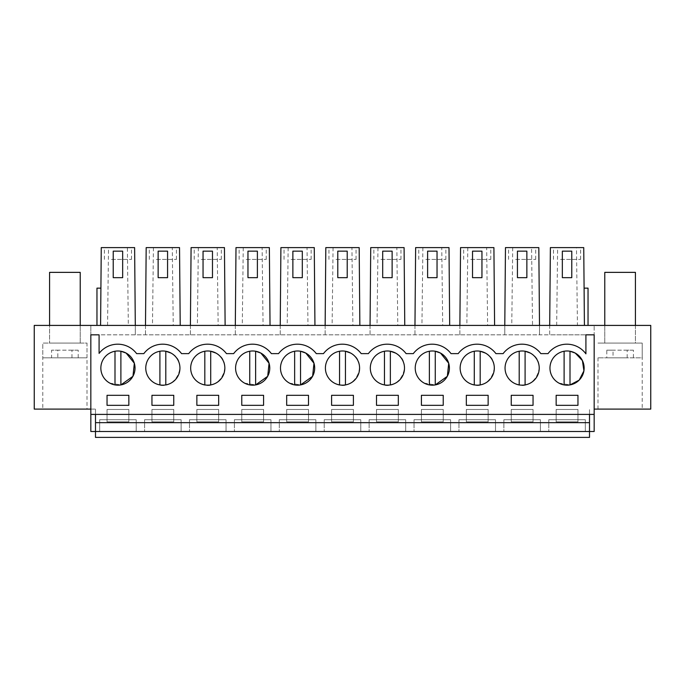 <?xml version="1.0" encoding="UTF-8"?>
<svg xmlns="http://www.w3.org/2000/svg" width="685" height="685" viewBox="0 0 685 685"><rect width="100%" height="100%" fill="white"/><g stroke="black" fill="none" stroke-linecap="round" stroke-linejoin="round"><path stroke-width="0.51" stroke-dasharray="3.42 2.57" d="M99.676 431.499L99.676 419.708L99.676 431.499L136.212 431.499L95.489 431.499L95.489 409.099L90.831 409.099L90.831 414.408L95.489 414.408L95.489 409.099L90.831 409.099L90.831 325.409L90.831 334.837L135.305 334.837L135.305 325.409L594.169 325.409L594.169 334.837L90.831 334.837L90.831 431.499L594.169 431.499L594.169 334.837L549.695 334.837L549.695 325.409L584.416 325.409L549.695 325.409L549.695 334.837L539.506 334.837L539.506 325.409L504.785 325.409L539.506 325.409L538.821 247.61L531.577 247.61L532.528 325.409M90.831 414.408L90.831 409.099L34.25 409.099L34.25 325.409L135.305 325.409L100.584 325.409L135.305 325.409L134.62 247.61L127.376 247.61L128.326 325.409M135.305 325.409L135.305 334.837L539.506 334.837L539.506 325.409M96.962 325.409L100.584 325.409L96.962 325.409L96.962 288.145L100.909 288.145L100.584 325.409L100.909 288.145M594.169 409.099L650.75 409.099L650.75 325.409L594.169 325.409L594.169 414.408L594.169 334.837L585.915 334.837L585.915 353.854A23.573 23.573 0 0 0 548.026 353.623L540.842 353.623A23.573 23.573 0 0 0 503.115 353.623L495.923 353.623A23.573 23.573 0 0 0 458.205 353.623L451.013 353.623A23.573 23.573 0 0 0 413.295 353.623L406.102 353.623A23.573 23.573 0 0 0 368.384 353.623L361.192 353.623A23.573 23.573 0 0 0 323.474 353.623L316.282 353.623A23.573 23.573 0 0 0 278.564 353.623L271.371 353.623A23.573 23.573 0 0 0 233.645 353.623L226.461 353.623A23.573 23.573 0 0 0 188.735 353.623L181.551 353.623A23.573 23.573 0 0 0 143.824 353.623L136.632 353.623A23.573 23.573 0 0 0 99.085 353.4L99.085 334.837L90.831 334.837L90.831 409.099M588.038 325.409L584.416 325.409L588.038 325.409L588.038 288.145L584.091 288.145L584.416 325.409L583.74 247.61L576.487 247.61L577.438 325.409M49.577 325.409L80.222 325.409L49.577 325.409L49.577 343.091L49.577 325.409M635.423 325.409L604.778 325.409L635.423 325.409L635.423 343.091L604.778 343.091L635.423 343.091L604.778 343.091L635.423 343.091L635.423 325.409M145.494 334.837L145.494 325.409L180.215 325.409L145.494 325.409L145.494 334.837M180.215 325.409L179.53 247.61L172.286 247.61L173.236 325.409M190.404 334.837L190.404 325.409L225.125 325.409L190.404 325.409L190.404 334.837M225.125 325.409L224.449 247.61L217.196 247.61L218.147 325.409M235.315 334.837L235.315 325.409L270.036 325.409L235.315 325.409L235.315 334.837M270.036 325.409L269.359 247.61L262.115 247.61L263.057 325.409M280.233 334.837L280.233 325.409L314.946 325.409L280.233 325.409L280.233 334.837M314.946 325.409L314.269 247.61L307.026 247.61L307.967 325.409M325.144 334.837L325.144 325.409L359.856 325.409L325.144 325.409L325.144 334.837M359.856 325.409L359.18 247.61L351.936 247.61L352.878 325.409M370.054 334.837L370.054 325.409L404.767 325.409L370.054 325.409L370.054 334.837M404.767 325.409L404.09 247.61L396.846 247.61L397.788 325.409M414.964 334.837L414.964 325.409L449.685 325.409L414.964 325.409L414.964 334.837M449.685 325.409L449 247.61L441.756 247.61L442.707 325.409M459.875 334.837L459.875 325.409L494.596 325.409L459.875 325.409L459.875 334.837M494.596 325.409L493.911 247.61L486.667 247.61L487.617 325.409M504.785 334.837L504.785 325.409L504.785 334.837M128.848 409.459L128.848 421.832L107.04 421.832L107.04 409.459L128.848 409.459L128.848 421.832L107.04 421.832L107.04 409.459L128.848 409.459M376.51 409.459L398.319 409.459L398.319 421.832L376.51 421.832L376.51 409.459L398.319 409.459L398.319 421.832L376.51 421.832L376.51 409.459M353.4 421.832L331.6 421.832L331.6 409.459L353.4 409.459L353.4 421.832L331.6 421.832L331.6 409.459L353.4 409.459L353.4 421.832M466.331 409.459L488.14 409.459L488.14 421.832L466.331 421.832L466.331 409.459L488.14 409.459L488.14 421.832L466.331 421.832L466.331 409.459M443.229 421.832L421.421 421.832L421.421 409.459L443.229 409.459L443.229 421.832L421.421 421.832L421.421 409.459L443.229 409.459L443.229 421.832M196.86 409.459L218.669 409.459L218.669 421.832L196.86 421.832L196.86 409.459L218.669 409.459L218.669 421.832L196.86 421.832L196.86 409.459M151.95 409.459L173.759 409.459L173.759 421.832L151.95 421.832L151.95 409.459L173.759 409.459L173.759 421.832L151.95 421.832L151.95 409.459M308.49 421.832L286.681 421.832L286.681 409.459L308.49 409.459L308.49 421.832L286.681 421.832L286.681 409.459L308.49 409.459L308.49 421.832M241.771 409.459L263.579 409.459L263.579 421.832L241.771 421.832L241.771 409.459L263.579 409.459L263.579 421.832L241.771 421.832L241.771 409.459M511.241 421.832L511.241 409.459L533.05 409.459L533.05 421.832L511.241 421.832L511.241 409.459L533.05 409.459L533.05 421.832L511.241 421.832M577.96 409.459L577.96 421.832L556.151 421.832L556.151 409.459L577.96 409.459L577.96 421.832L556.151 421.832L556.151 409.459L577.96 409.459M136.212 431.499L136.212 419.708L136.212 431.499L589.511 431.499L589.511 437.39M42.795 409.099L87.004 409.099L42.795 409.099L42.795 343.091L87.004 343.091L87.004 409.099M517.432 277.665L526.859 277.665L526.859 251.147L517.432 251.147L517.432 277.665M472.522 277.665L481.949 277.665L481.949 251.147L472.522 251.147L472.522 277.665M427.611 277.665L437.039 277.665L437.039 251.147L427.611 251.147L427.611 277.665M382.692 277.665L392.128 277.665L392.128 251.147L382.692 251.147L382.692 277.665M337.782 277.665L347.218 277.665L347.218 251.147L337.782 251.147L337.782 277.665M292.872 277.665L302.308 277.665L302.308 251.147L292.872 251.147L292.872 277.665M247.961 277.665L257.389 277.665L257.389 251.147L247.961 251.147L247.961 277.665M203.051 277.665L212.478 277.665L212.478 251.147L203.051 251.147L203.051 277.665M158.141 277.665L167.568 277.665L167.568 251.147L158.141 251.147L158.141 277.665M113.231 277.665L122.658 277.665L122.658 251.147L113.231 251.147L113.231 277.665M107.562 325.409L108.513 247.61L101.26 247.61L100.584 325.409M108.513 247.61L127.376 247.61M556.674 325.409L557.624 247.61L550.38 247.61L549.695 325.409M557.624 247.61L576.487 247.61M584.416 325.409L584.091 288.145M562.342 277.665L571.769 277.665L571.769 251.147L562.342 251.147L562.342 277.665M80.222 343.091L80.222 325.409L80.222 343.091L49.577 343.091L80.222 343.091M604.778 325.409L604.778 343.091L604.778 325.409M172.286 247.61L146.179 247.61L145.494 325.409M217.196 247.61L191.089 247.61L190.404 325.409M262.115 247.61L236 247.61L235.315 325.409M307.026 247.61L280.91 247.61L280.233 325.409M351.936 247.61L325.82 247.61L325.144 325.409M396.846 247.61L370.731 247.61L370.054 325.409M441.756 247.61L415.641 247.61L414.964 325.409M486.667 247.61L460.551 247.61L459.875 325.409M531.577 247.61L505.47 247.61L504.785 325.409M642.205 409.099L597.996 409.099L642.205 409.099L642.205 343.091L597.996 343.091L642.205 343.091L597.996 343.091L642.205 343.091L642.205 357.827L613.041 357.827L613.041 350.163L606.79 350.163L606.79 357.827L597.996 357.827L627.16 357.827L606.79 357.827M594.169 414.408L589.511 414.408L589.511 409.099L589.511 431.499M95.489 431.499L95.489 437.39M540.414 431.499L540.414 419.708L503.877 419.708L540.414 419.708L540.414 431.499L503.877 431.499L503.877 419.708L503.877 431.499M495.503 431.499L495.503 419.708L458.967 419.708L495.503 419.708L495.503 431.499L458.967 431.499L458.967 419.708L458.967 431.499M450.593 431.499L450.593 419.708L414.048 419.708L450.593 419.708L450.593 431.499L414.048 431.499L414.048 419.708L414.048 431.499M405.683 431.499L405.683 419.708L369.138 419.708L405.683 419.708L405.683 431.499L369.138 431.499L369.138 419.708L369.138 431.499M360.772 431.499L360.772 419.708L324.228 419.708L360.772 419.708L360.772 431.499L324.228 431.499L324.228 419.708L324.228 431.499M315.862 431.499L315.862 419.708L279.317 419.708L315.862 419.708L315.862 431.499L279.317 431.499L279.317 419.708L279.317 431.499M270.952 431.499L270.952 419.708L234.407 419.708L270.952 419.708L270.952 431.499L234.407 431.499L234.407 419.708L234.407 431.499M226.033 431.499L226.033 419.708L189.497 419.708L226.033 419.708L226.033 431.499L189.497 431.499L189.497 419.708L189.497 431.499M181.123 431.499L181.123 419.708L144.586 419.708L181.123 419.708L181.123 431.499L144.586 431.499L144.586 419.708L144.586 431.499M99.676 419.708L136.212 419.708L99.676 419.708M585.324 431.499L585.324 419.708L548.788 419.708L585.324 419.708L585.324 431.499L548.788 431.499L548.788 419.708L548.788 431.499M71.959 357.827L71.959 350.163L78.21 350.163L78.21 357.827L87.004 357.827L87.004 343.091L42.795 343.091L87.004 343.091L42.795 343.091L42.795 357.827L71.959 357.827L42.795 357.827M515.642 247.61L535.704 247.61L515.642 247.61M470.732 247.61L490.794 247.61L470.732 247.61M425.822 247.61L445.875 247.61L425.822 247.61M380.911 247.61L400.965 247.61L380.911 247.61M336.001 247.61L356.054 247.61L336.001 247.61M291.091 247.61L311.144 247.61L291.091 247.61M246.18 247.61L266.234 247.61L246.18 247.61M201.27 247.61L221.323 247.61L201.27 247.61M156.351 247.61L176.413 247.61L156.351 247.61M111.441 247.61L131.503 247.61L111.441 247.61M560.561 247.61L580.615 247.61L560.561 247.61M153.423 247.61L152.472 325.409M198.333 247.61L197.383 325.409M243.243 247.61L242.293 325.409M288.154 247.61L287.212 325.409M333.064 247.61L332.122 325.409M377.974 247.61L377.033 325.409M422.885 247.61L421.943 325.409M467.804 247.61L466.853 325.409M512.714 247.61L511.763 325.409M597.996 409.099L597.996 357.827M95.489 414.408L589.511 414.408M515.642 259.401L535.704 259.401L515.642 259.401M470.732 259.401L490.794 259.401L470.732 259.401M425.822 259.401L445.875 259.401L425.822 259.401M380.911 259.401L400.965 259.401L380.911 259.401M336.001 259.401L356.054 259.401L336.001 259.401M291.091 259.401L311.144 259.401L291.091 259.401M246.18 259.401L266.234 259.401L246.18 259.401M201.27 259.401L221.323 259.401L201.27 259.401M156.351 259.401L176.413 259.401L156.351 259.401M111.441 259.401L131.503 259.401L111.441 259.401M560.561 259.401L580.615 259.401L560.561 259.401M126.134 353.083A17.091 17.091 0 0 0 102.947 359.882A17.091 17.091 0 0 0 109.746 383.078L120.894 384.91A17.091 17.091 0 0 0 126.134 353.083A17.091 17.091 0 0 0 102.947 359.882A17.091 17.091 0 0 0 109.746 383.078A17.091 17.091 0 0 0 132.941 376.27A17.091 17.091 0 0 0 126.134 353.083L126.134 353.075M480.185 384.919L480.185 351.242A17.091 17.091 0 0 0 469.037 383.078C487.883 394.569 505.282 362.733 485.425 353.083A17.091 17.091 0 0 0 462.238 359.882A17.091 17.091 0 0 0 469.037 383.078A17.091 17.091 0 0 0 492.232 376.27A17.091 17.091 0 0 0 485.425 353.083A17.091 17.091 0 0 0 462.238 359.882A17.091 17.091 0 0 0 480.185 384.919A17.091 17.091 0 0 0 485.425 353.083L485.425 353.075M331.6 405.332L353.4 405.332L353.4 395.313L331.6 395.313L331.6 405.332M244.485 383.078L255.625 384.91A17.091 17.091 0 0 0 260.874 353.083A17.091 17.091 0 0 0 237.678 359.882A17.091 17.091 0 0 0 244.485 383.078A17.091 17.091 0 0 0 267.681 376.27A17.091 17.091 0 0 0 260.874 353.083A17.091 17.091 0 0 0 237.678 359.882A17.091 17.091 0 0 0 249.734 384.919L249.734 351.242A17.091 17.091 0 0 0 244.485 383.078M308.49 405.332L308.49 395.313L286.681 395.313L286.681 405.332L308.49 405.332M210.715 384.919L210.715 351.242A17.091 17.091 0 0 0 199.575 383.078C218.421 394.569 235.811 362.733 215.963 353.083A17.091 17.091 0 0 0 192.768 359.882A17.091 17.091 0 0 0 199.575 383.078A17.091 17.091 0 0 0 222.762 376.27A17.091 17.091 0 0 0 215.963 353.083A17.091 17.091 0 0 0 192.768 359.882A17.091 17.091 0 0 0 210.715 384.919A17.091 17.091 0 0 0 215.963 353.083L215.963 353.083M218.669 395.313L196.86 395.313L196.86 405.332L218.669 405.332L218.669 395.313M171.053 353.083A17.091 17.091 0 0 0 147.857 359.882A17.091 17.091 0 0 0 154.656 383.078C173.502 394.569 190.901 362.733 171.053 353.083A17.091 17.091 0 0 0 147.857 359.882A17.091 17.091 0 0 0 154.656 383.078A17.091 17.091 0 0 0 177.852 376.27A17.091 17.091 0 0 0 171.053 353.083L171.044 353.075A17.091 17.091 0 0 1 165.804 384.919L165.804 351.242A17.091 17.091 0 0 0 154.656 383.078A17.091 17.091 0 0 0 165.804 384.919M173.759 395.313L151.95 395.313L151.95 405.332L173.759 405.332L173.759 395.313M525.095 384.919L525.095 351.242A17.091 17.091 0 0 0 513.947 383.078A17.091 17.091 0 0 0 539.009 370.859A17.091 17.091 0 0 0 507.148 359.882A17.091 17.091 0 0 0 513.947 383.078C532.793 394.569 550.192 362.733 530.344 353.083A17.091 17.091 0 0 0 507.148 359.882A17.091 17.091 0 0 0 513.947 383.078A17.091 17.091 0 0 0 537.143 376.27A17.091 17.091 0 0 0 530.344 353.083L530.336 353.083M443.229 395.313L421.421 395.313L421.421 405.332L443.229 405.332L443.229 395.313M424.126 383.078L435.266 384.91A17.091 17.091 0 0 0 440.515 353.083A17.091 17.091 0 0 0 417.319 359.882A17.091 17.091 0 0 0 424.126 383.078A17.091 17.091 0 0 0 447.322 376.27A17.091 17.091 0 0 0 440.515 353.083A17.091 17.091 0 0 0 417.319 359.882A17.091 17.091 0 0 0 435.266 384.919L435.266 351.242A17.091 17.091 0 0 0 424.126 383.078M263.579 395.313L241.771 395.313L241.771 405.332L263.579 405.332L263.579 395.313M345.445 384.919L345.445 351.242A17.091 17.091 0 0 0 334.306 383.078C353.152 394.569 370.542 362.733 350.694 353.083A17.091 17.091 0 0 0 327.498 359.882A17.091 17.091 0 0 0 334.306 383.078A17.091 17.091 0 0 0 357.501 376.27A17.091 17.091 0 0 0 350.694 353.083A17.091 17.091 0 0 0 327.498 359.882A17.091 17.091 0 0 0 345.445 384.919A17.091 17.091 0 0 0 350.694 353.083L350.694 353.075M376.51 395.313L376.51 405.332L398.319 405.332L398.319 395.313L376.51 395.313M395.605 353.083A17.091 17.091 0 0 0 372.409 359.882A17.091 17.091 0 0 0 379.216 383.078C398.062 394.569 415.452 362.733 395.605 353.083A17.091 17.091 0 0 0 372.409 359.882A17.091 17.091 0 0 0 379.216 383.078A17.091 17.091 0 0 0 402.412 376.27A17.091 17.091 0 0 0 395.605 353.083A17.091 17.091 0 0 1 390.356 384.919L390.356 351.242A17.091 17.091 0 0 0 379.216 383.078A17.091 17.091 0 0 0 390.356 384.919M488.14 395.313L466.331 395.313L466.331 405.332L488.14 405.332L488.14 395.313M289.395 383.078L300.535 384.91A17.091 17.091 0 0 0 305.784 353.083A17.091 17.091 0 0 0 282.588 359.882A17.091 17.091 0 0 0 289.395 383.078A17.091 17.091 0 0 0 312.591 376.27A17.091 17.091 0 0 0 305.784 353.083A17.091 17.091 0 0 0 282.588 359.882A17.091 17.091 0 0 0 300.535 384.919L300.535 351.242A17.091 17.091 0 0 0 289.395 383.078M533.05 405.332L533.05 395.313L511.241 395.313L511.241 405.332L533.05 405.332M577.96 405.332L577.96 395.313L556.151 395.313L556.151 405.332L577.96 405.332M575.254 353.083A17.091 17.091 0 0 0 552.059 359.882A17.091 17.091 0 0 0 558.866 383.078L570.006 384.91A17.091 17.091 0 0 0 575.254 353.083A17.091 17.091 0 0 0 552.059 359.882A17.091 17.091 0 0 0 558.866 383.078A17.091 17.091 0 0 0 582.053 376.27A17.091 17.091 0 0 0 575.254 353.083L575.246 353.075M107.04 395.313L107.04 405.332L128.848 405.332L128.848 395.313L107.04 395.313M120.894 351.242L120.894 351.242A17.091 17.091 0 0 0 109.746 383.078A17.091 17.091 0 0 0 120.894 384.919L120.894 351.242M114.994 351.242L114.994 384.919M159.905 351.242L159.905 384.919M204.815 351.242L204.815 384.919M255.625 351.242L255.625 384.919M294.644 351.242L294.644 384.919M339.554 351.242L339.554 384.919M384.465 351.242L384.465 384.919M429.375 351.242L429.375 384.919M474.285 351.242L474.285 384.919M519.196 351.242L519.196 384.919M570.014 351.242L570.006 384.919M564.106 351.242A17.091 17.091 0 0 0 564.106 384.919L564.106 351.242M87.004 357.827L57.84 357.827L57.84 350.163L51.581 350.163L51.581 357.827M49.577 272.365L80.222 272.365M78.21 357.827L57.84 357.827M71.959 350.163L51.581 350.163M78.21 350.163L57.84 350.163M627.16 357.827L627.16 350.163L633.419 350.163L633.419 357.827L642.205 357.827M604.778 272.365L635.423 272.365M633.419 357.827L613.041 357.827M627.16 350.163L606.79 350.163M633.419 350.163L613.041 350.163M508.587 259.401L508.587 247.61M535.704 259.401L535.704 247.61M463.676 259.401L463.676 247.61M490.794 259.401L490.794 247.61M418.766 259.401L418.766 247.61M445.875 259.401L445.875 247.61M373.856 259.401L373.856 247.61M400.965 259.401L400.965 247.61M328.946 259.401L328.946 247.61M356.054 259.401L356.054 247.61M284.035 259.401L284.035 247.61M311.144 259.401L311.144 247.61M239.125 259.401L239.125 247.61M266.234 259.401L266.234 247.61M194.206 259.401L194.206 247.61M221.323 259.401L221.323 247.61M149.296 259.401L149.296 247.61M176.413 259.401L176.413 247.61M104.385 259.401L104.385 247.61M131.503 259.401L131.503 247.61M553.497 259.401L553.497 247.61M580.615 259.401L580.615 247.61"/><path stroke-width="1.03" d="M90.831 414.408L90.831 431.499L95.489 431.499L95.489 437.39L589.511 437.39L589.511 431.499L95.489 431.499L95.489 422.654L589.511 422.654L589.511 431.499L594.169 431.499L594.169 334.837L585.915 334.837L585.915 353.854A23.573 23.573 0 0 0 548.026 353.623L540.842 353.623A23.573 23.573 0 0 0 503.115 353.623L495.923 353.623A23.573 23.573 0 0 0 458.205 353.623L451.013 353.623A23.573 23.573 0 0 0 413.295 353.623L406.102 353.623A23.573 23.573 0 0 0 368.384 353.623L361.192 353.623A23.573 23.573 0 0 0 323.474 353.623L316.282 353.623A23.573 23.573 0 0 0 278.564 353.623L271.371 353.623A23.573 23.573 0 0 0 233.645 353.623L226.461 353.623A23.573 23.573 0 0 0 188.735 353.623L181.551 353.623A23.573 23.573 0 0 0 143.824 353.623L136.632 353.623A23.573 23.573 0 0 0 99.085 353.4L99.085 334.837L90.831 334.837L90.831 414.408L594.169 414.408M594.169 409.099L650.75 409.099L650.75 325.409L34.25 325.409L34.25 409.099L90.831 409.099M539.506 325.409L538.821 247.61L505.47 247.61L504.785 325.409M494.596 325.409L493.911 247.61L460.551 247.61L459.875 325.409M449.685 325.409L449 247.61L415.641 247.61L414.964 325.409M404.767 325.409L404.09 247.61L370.731 247.61L370.054 325.409M359.856 325.409L359.18 247.61L325.82 247.61L325.144 325.409M314.946 325.409L314.269 247.61L280.91 247.61L280.233 325.409M270.036 325.409L269.359 247.61L236 247.61L235.315 325.409M225.125 325.409L224.449 247.61L191.089 247.61L190.404 325.409M180.215 325.409L179.53 247.61L146.179 247.61L145.494 325.409M135.305 325.409L134.62 247.61L101.26 247.61L100.584 325.409M100.909 288.145L96.962 288.145L96.962 325.409M584.416 325.409L583.74 247.61L550.38 247.61L549.695 325.409M584.091 288.145L588.038 288.145L588.038 325.409M95.489 414.408L95.489 422.654M589.511 414.408L589.511 422.654M517.432 277.665L526.859 277.665L526.859 251.147L517.432 251.147L517.432 277.665M472.522 277.665L481.949 277.665L481.949 251.147L472.522 251.147L472.522 277.665M427.611 277.665L437.039 277.665L437.039 251.147L427.611 251.147L427.611 277.665M382.692 277.665L392.128 277.665L392.128 251.147L382.692 251.147L382.692 277.665M337.782 277.665L347.218 277.665L347.218 251.147L337.782 251.147L337.782 277.665M292.872 277.665L302.308 277.665L302.308 251.147L292.872 251.147L292.872 277.665M247.961 277.665L257.389 277.665L257.389 251.147L247.961 251.147L247.961 277.665M203.051 277.665L212.478 277.665L212.478 251.147L203.051 251.147L203.051 277.665M158.141 277.665L167.568 277.665L167.568 251.147L158.141 251.147L158.141 277.665M113.231 277.665L122.658 277.665L122.658 251.147L113.231 251.147L113.231 277.665M562.342 277.665L571.769 277.665L571.769 251.147L562.342 251.147L562.342 277.665M132.976 376.219L134.328 363.238L126.134 353.083A17.091 17.091 0 0 0 102.947 359.882A17.091 17.091 0 0 0 109.746 383.078A17.091 17.091 0 0 0 132.941 376.27A17.091 17.091 0 0 0 126.134 353.083L120.894 351.242L120.894 384.919L132.916 376.33M469.037 383.078A17.091 17.091 0 0 0 492.232 376.27A17.091 17.091 0 0 0 485.425 353.083A17.091 17.091 0 0 0 462.238 359.882A17.091 17.091 0 0 0 469.037 383.078M331.6 405.332L353.4 405.332L353.4 395.313L331.6 395.313L331.6 405.332M244.485 383.078A17.091 17.091 0 0 0 267.681 376.27A17.091 17.091 0 0 0 260.874 353.083A17.091 17.091 0 0 0 237.678 359.882A17.091 17.091 0 0 0 244.485 383.078M308.49 405.332L308.49 395.313L286.681 395.313L286.681 405.332L308.49 405.332M199.575 383.078A17.091 17.091 0 0 0 222.762 376.27A17.091 17.091 0 0 0 215.963 353.083A17.091 17.091 0 0 0 192.768 359.882A17.091 17.091 0 0 0 199.575 383.078M218.669 395.313L196.86 395.313L196.86 405.332L218.669 405.332L218.669 395.313M171.053 353.083A17.091 17.091 0 0 0 147.857 359.882A17.091 17.091 0 0 0 154.656 383.078A17.091 17.091 0 0 0 177.852 376.27A17.091 17.091 0 0 0 171.053 353.083L165.804 351.242L165.804 384.919M173.759 395.313L151.95 395.313L151.95 405.332L173.759 405.332L173.759 395.313M530.344 353.083A17.091 17.091 0 0 0 507.148 359.882A17.091 17.091 0 0 0 513.947 383.078A17.091 17.091 0 0 0 537.143 376.27A17.091 17.091 0 0 0 530.344 353.083L525.095 351.242L525.095 384.919M443.229 395.313L421.421 395.313L421.421 405.332L443.229 405.332L443.229 395.313M424.126 383.078A17.091 17.091 0 0 0 447.322 376.27A17.091 17.091 0 0 0 440.515 353.083A17.091 17.091 0 0 0 417.319 359.882A17.091 17.091 0 0 0 424.126 383.078M263.579 395.313L241.771 395.313L241.771 405.332L263.579 405.332L263.579 395.313M334.306 383.078A17.091 17.091 0 0 0 357.501 376.27A17.091 17.091 0 0 0 350.694 353.083A17.091 17.091 0 0 0 327.498 359.882A17.091 17.091 0 0 0 334.306 383.078M376.51 395.313L376.51 405.332L398.319 405.332L398.319 395.313L376.51 395.313M395.605 353.083A17.091 17.091 0 0 0 372.409 359.882A17.091 17.091 0 0 0 379.216 383.078A17.091 17.091 0 0 0 402.412 376.27A17.091 17.091 0 0 0 395.605 353.083L390.356 351.242L390.356 384.919M488.14 395.313L466.331 395.313L466.331 405.332L488.14 405.332L488.14 395.313M289.395 383.078A17.091 17.091 0 0 0 312.591 376.27A17.091 17.091 0 0 0 305.784 353.083A17.091 17.091 0 0 0 282.588 359.882A17.091 17.091 0 0 0 289.395 383.078M533.05 405.332L533.05 395.313L511.241 395.313L511.241 405.332L533.05 405.332M577.96 405.332L577.96 395.313L556.151 395.313L556.151 405.332L577.96 405.332M575.254 353.083A17.091 17.091 0 0 0 552.059 359.882A17.091 17.091 0 0 0 558.866 383.078A17.091 17.091 0 0 0 582.053 376.27A17.091 17.091 0 0 0 575.254 353.083L570.006 351.242A17.091 17.091 0 0 0 564.106 351.242L564.106 384.919A17.091 17.091 0 0 0 570.006 384.919L579.202 380.106L583.92 370.859L582.413 360.593L575.254 353.083M107.04 395.313L107.04 405.332L128.848 405.332L128.848 395.313L107.04 395.313M267.715 376.202L269.059 363.23L260.874 353.083L255.625 351.242A17.091 17.091 0 0 0 249.734 351.242L249.734 384.919A17.091 17.091 0 0 0 255.625 384.919L267.638 376.348M447.356 376.211L448.709 363.238L440.515 353.083L435.266 351.242L435.266 384.919L447.288 376.339M312.617 376.228L313.978 363.247L305.784 353.083L300.535 351.242L300.535 384.919L312.565 376.322M114.994 351.242L114.994 384.919M159.905 351.242L159.905 384.919M215.963 353.083L210.715 351.242L210.715 384.919M204.815 351.242L204.815 384.919M255.625 384.919L255.625 351.242M294.644 351.242L294.644 384.919M350.694 353.083L345.445 351.242L345.445 384.919M339.554 351.242L339.554 384.919M384.465 351.242L384.465 384.919M429.375 351.242L429.375 384.919M485.425 353.083L480.185 351.242L480.185 384.919M474.285 351.242L474.285 384.919M519.196 351.242L519.196 384.919M570.006 384.919L570.006 351.242M80.222 325.409L80.222 272.365L49.577 272.365L49.577 325.409M635.423 325.409L635.423 272.365L604.778 272.365L604.778 325.409"/></g></svg>
